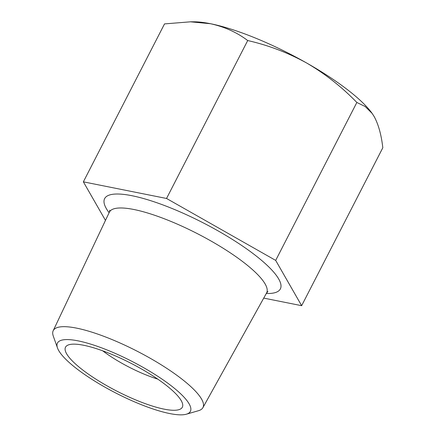 <?xml version="1.0" encoding="UTF-8"?>
<svg xmlns="http://www.w3.org/2000/svg" width="436" height="436" viewBox="0 0 436 436"><rect width="100%" height="100%" fill="white"/><g stroke="black" fill="none" stroke-linecap="round" stroke-linejoin="round"><path stroke-width="0.65" d="M105.474 220.403L83.363 181.839L166.541 198.473L275.683 260.401L301.647 305.69L263.731 298.104M186.374 414.2L198.456 410.717A84.164 20.012 -152.8 0 0 202.898 407.665A84.164 20.012 -152.8 0 0 137.258 351.258A84.164 20.012 -152.8 0 0 53.187 330.722A84.164 20.012 -152.8 0 0 53.29 336.112L57.492 347.966A74.725 17.767 -152.8 0 0 75.079 367.444A74.725 17.767 -152.8 0 0 186.374 414.2A74.725 17.767 -152.8 0 0 132.043 361.411A74.725 17.767 -152.8 0 0 57.492 347.966M81.003 368.627A65.662 15.614 -152.8 0 0 146.115 403.954A65.662 15.614 -152.8 0 0 182.744 404.962A65.662 15.614 -152.8 0 0 131.056 363.324A65.662 15.614 -152.8 0 0 67.111 345.535A65.662 15.614 -152.8 0 0 81.003 368.627M190.505 21.8L194.342 21.816A110.215 26.204 -152.8 0 1 210.49 23.718C224.573 26.814 236.977 32.422 247.708 40.543C268.32 45.224 287.967 52.707 306.65 63.002A110.215 26.204 -152.8 0 0 210.49 23.718L190.505 21.816L164.53 23.904L83.363 181.839M247.708 40.543L166.541 198.473M372.36 113.72A110.215 26.204 -152.8 0 0 371.897 113.071A110.215 26.204 -152.8 0 0 306.65 63.002C325.071 73.771 341.802 86.922 356.85 102.465L365.15 106.504L372.142 113.415L374.202 116.608C378.492 124.549 381.358 134.931 382.813 147.755L301.647 305.69M356.85 102.465L275.683 260.401M102.7 350.822A51.633 12.279 -152.8 0 0 157.734 379.107M266.292 293.493A98.787 23.49 -152.8 0 0 203.241 222.872A98.787 23.49 -152.8 0 0 109.114 212.719M202.898 407.665L266.554 293.019A88.377 21.015 -152.8 0 0 197.633 233.789A88.377 21.015 -152.8 0 0 109.349 212.223L109.763 210.223M266.554 293.019L267.944 291.515M53.187 330.722L109.349 212.223M371.897 113.071L372.148 113.415"/></g></svg>
